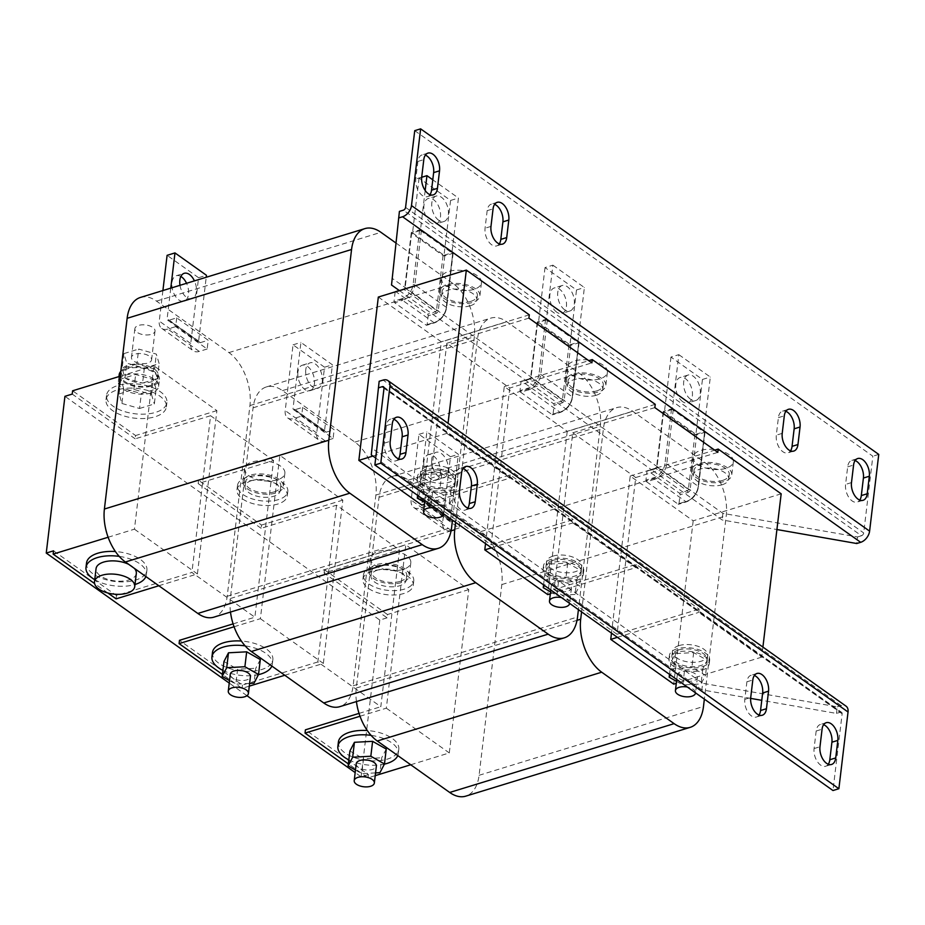 <?xml version="1.0" encoding="UTF-8"?>
<svg xmlns="http://www.w3.org/2000/svg" width="925" height="925" viewBox="0 0 925 925"><rect width="100%" height="100%" fill="white"/><g stroke="black" fill="none" stroke-linecap="round" stroke-linejoin="round"><path stroke-width="0.69" stroke-dasharray="4.62 3.47" d="M467.772 508.056A12.673 7.388 -107 0 1 465.159 510.08A12.673 7.388 -107 0 1 460.13 508.923A12.673 7.388 -107 0 1 453.574 492.366L455.655 474.826A12.673 7.388 -107 0 1 459.817 468.304A12.673 7.388 -107 0 1 463.113 468.512M828.28 764.258A12.673 7.388 -107 0 1 825.667 766.27A12.673 7.388 -107 0 1 820.637 765.114A12.673 7.388 -107 0 1 814.081 748.556L816.174 731.028A12.673 7.388 -107 0 1 820.325 724.506A12.673 7.388 -107 0 1 823.62 724.703M759.009 715.025A12.673 7.388 -107 0 1 756.396 717.048A12.673 7.388 -107 0 1 751.378 715.892A12.673 7.388 -107 0 1 744.81 699.335L746.903 681.794A12.673 7.388 -107 0 1 751.054 675.273A12.673 7.388 -107 0 1 754.349 675.481M398.502 458.835A12.673 7.388 -107 0 1 395.888 460.847A12.673 7.388 -107 0 1 390.87 459.702A12.673 7.388 -107 0 1 384.303 443.144L386.396 425.604A12.673 7.388 -107 0 1 390.547 419.083A12.673 7.388 -107 0 1 393.842 419.291M682.719 401.693A13.308 7.758 -107 0 1 675.817 388.292A13.308 7.758 -107 0 1 680.187 377.469A13.308 7.758 -107 0 1 685.46 378.672A13.308 7.758 -107 0 1 692.362 392.084A13.308 7.758 -107 0 1 687.992 402.907A13.308 7.758 -107 0 1 682.719 401.693M690.593 399.276A13.308 7.758 -107 0 1 683.691 385.875A13.308 7.758 -107 0 1 688.061 375.053A13.308 7.758 -107 0 1 693.334 376.267A13.308 7.758 -107 0 1 700.237 389.668A13.308 7.758 -107 0 1 695.866 400.49A13.308 7.758 -107 0 1 690.593 399.276M431.721 459.158A13.308 7.758 73 0 0 435.085 472.721A13.308 7.758 73 0 0 443.896 477.751A13.308 7.758 73 0 0 448.255 470.906A13.308 7.758 73 0 0 444.902 457.332A13.308 7.758 73 0 0 436.091 452.313A13.308 7.758 73 0 0 431.721 459.158M423.847 461.575A13.308 7.758 73 0 0 427.211 475.138A13.308 7.758 73 0 0 436.022 480.167A13.308 7.758 73 0 0 440.381 473.311A13.308 7.758 73 0 0 437.028 459.748A13.308 7.758 73 0 0 428.217 454.718A13.308 7.758 73 0 0 423.847 461.575M430.83 222.694A13.308 7.758 -107 0 1 423.939 209.293A13.308 7.758 -107 0 1 428.31 198.47A13.308 7.758 -107 0 1 433.582 199.673A13.308 7.758 -107 0 1 440.473 213.085A13.308 7.758 -107 0 1 436.103 223.908A13.308 7.758 -107 0 1 430.83 222.694M438.704 220.277A13.308 7.758 -107 0 1 431.813 206.876A13.308 7.758 -107 0 1 436.184 196.054A13.308 7.758 -107 0 1 441.456 197.268A13.308 7.758 -107 0 1 448.347 210.669A13.308 7.758 -107 0 1 443.977 221.491A13.308 7.758 -107 0 1 438.704 220.277M179.993 285.305A13.308 7.758 73 0 0 192.007 298.752A13.308 7.758 73 0 0 196.377 291.907A13.308 7.758 73 0 0 194.423 280.888M180.861 276.459A13.308 7.758 73 0 0 176.328 275.719A13.308 7.758 73 0 0 171.969 282.564A13.308 7.758 73 0 0 175.322 296.139A13.308 7.758 73 0 0 184.133 301.168A13.308 7.758 73 0 0 188.503 294.312A13.308 7.758 73 0 0 186.549 283.304M556.769 312.199A13.308 7.758 -107 0 1 549.878 298.787A13.308 7.758 -107 0 1 554.248 287.964A13.308 7.758 -107 0 1 559.521 289.178A13.308 7.758 -107 0 1 566.424 302.591A13.308 7.758 -107 0 1 562.042 313.402A13.308 7.758 -107 0 1 556.769 312.199M564.655 309.783A13.308 7.758 -107 0 1 557.752 296.37A13.308 7.758 -107 0 1 562.123 285.548A13.308 7.758 -107 0 1 567.395 286.762A13.308 7.758 -107 0 1 574.298 300.174A13.308 7.758 -107 0 1 569.916 310.997A13.308 7.758 -107 0 1 564.655 309.783M305.782 369.653A13.308 7.758 73 0 0 309.147 383.228A13.308 7.758 73 0 0 317.946 388.246A13.308 7.758 73 0 0 322.316 381.401A13.308 7.758 73 0 0 318.952 367.838A13.308 7.758 73 0 0 310.153 362.808A13.308 7.758 73 0 0 305.782 369.653M297.908 372.07A13.308 7.758 73 0 0 301.272 385.632A13.308 7.758 73 0 0 310.072 390.662A13.308 7.758 73 0 0 314.442 383.817A13.308 7.758 73 0 0 311.078 370.243A13.308 7.758 73 0 0 302.278 365.225A13.308 7.758 73 0 0 297.908 372.07M151.203 358.091A10.14 4.972 6.8 0 1 151.584 359.802A10.14 4.972 6.8 0 1 142.647 363.675A10.14 4.972 6.8 0 1 131.836 359.12A10.14 4.972 6.8 0 1 131.454 357.408A10.14 4.972 6.8 0 1 140.403 353.535A10.14 4.972 6.8 0 1 151.203 358.091M154.637 329.369A10.14 4.972 6.8 0 1 155.007 331.092A10.14 4.972 6.8 0 1 146.069 334.966A10.14 4.972 6.8 0 1 135.258 330.398A10.14 4.972 6.8 0 1 134.877 328.687A10.14 4.972 6.8 0 1 143.826 324.814A10.14 4.972 6.8 0 1 154.637 329.369M127.673 368.74A18.754 9.204 -173.2 0 0 120.701 374.798A18.754 9.204 -173.2 0 0 130.76 384.465A18.754 9.204 -173.2 0 0 150.972 385.297A18.754 9.204 -173.2 0 0 157.944 379.238A18.754 9.204 -173.2 0 0 147.896 369.572A18.754 9.204 -173.2 0 0 127.673 368.74M144.369 368.138L142.589 383.054L157.366 378.522L154.602 369.26A18.754 9.204 6.8 0 1 158.36 375.735A18.754 9.204 6.8 0 1 157.285 378.244A18.754 9.204 6.8 0 1 156.938 378.649A18.754 9.204 6.8 0 1 151.399 381.794A18.754 9.204 6.8 0 1 143.017 382.915A18.754 9.204 6.8 0 1 142.08 382.904A18.754 9.204 6.8 0 1 125.476 378.186A18.754 9.204 6.8 0 1 124.887 377.77A18.754 9.204 6.8 0 1 121.129 371.295A18.754 9.204 6.8 0 1 122.204 368.786A18.754 9.204 6.8 0 1 122.551 368.381A18.754 9.204 6.8 0 1 128.089 365.236A18.754 9.204 6.8 0 1 136.472 364.103A18.754 9.204 6.8 0 1 137.409 364.115A18.754 9.204 6.8 0 1 154.012 368.844L136.9 363.976L138.681 349.072L156.302 354.078L159.146 363.618L144.369 368.138L126.748 363.132L123.904 353.604L138.681 349.072M697.45 464.234A20.269 9.955 -173.2 0 0 719.315 469.495A20.269 9.955 -173.2 0 0 733.328 461.806A20.269 9.955 -173.2 0 0 728.946 454.58A20.269 9.955 -173.2 0 0 707.082 449.319A20.269 9.955 -173.2 0 0 693.068 457.008A20.269 9.955 -173.2 0 0 697.45 464.234M695.878 477.392A20.269 9.955 -173.2 0 0 717.742 482.653A20.269 9.955 -173.2 0 0 731.756 474.964A20.269 9.955 -173.2 0 0 727.374 467.738A20.269 9.955 -173.2 0 0 705.509 462.477A20.269 9.955 -173.2 0 0 691.495 470.166A20.269 9.955 -173.2 0 0 695.878 477.392M722.124 484.781A17.737 8.707 6.8 0 1 703 483.995A17.737 8.707 6.8 0 1 693.496 474.849A17.737 8.707 6.8 0 1 700.086 469.114A17.737 8.707 6.8 0 1 719.211 469.9A17.737 8.707 6.8 0 1 728.715 479.046A17.737 8.707 6.8 0 1 722.124 484.781M722.645 480.399A17.737 8.707 6.8 0 1 703.52 479.613A17.737 8.707 6.8 0 1 694.016 470.467A17.737 8.707 6.8 0 1 700.607 464.732A17.737 8.707 6.8 0 1 719.731 465.518A17.737 8.707 6.8 0 1 729.247 474.664A17.737 8.707 6.8 0 1 722.645 480.399M470.247 305.782A17.737 8.707 6.8 0 1 451.111 304.996A17.737 8.707 6.8 0 1 441.607 295.85A17.737 8.707 6.8 0 1 448.197 290.115A17.737 8.707 6.8 0 1 467.333 290.901A17.737 8.707 6.8 0 1 476.837 300.047A17.737 8.707 6.8 0 1 470.247 305.782M470.767 301.388A17.737 8.707 6.8 0 1 451.643 300.602A17.737 8.707 6.8 0 1 442.127 291.456A17.737 8.707 6.8 0 1 448.729 285.733A17.737 8.707 6.8 0 1 467.853 286.519A17.737 8.707 6.8 0 1 477.358 295.665A17.737 8.707 6.8 0 1 470.767 301.388M445.561 285.235A20.269 9.955 -173.2 0 0 467.426 290.496A20.269 9.955 -173.2 0 0 481.439 282.807A20.269 9.955 -173.2 0 0 477.057 275.581A20.269 9.955 -173.2 0 0 455.204 270.32A20.269 9.955 -173.2 0 0 441.179 278.009A20.269 9.955 -173.2 0 0 445.561 285.235M444 298.393A20.269 9.955 -173.2 0 0 465.865 303.643A20.269 9.955 -173.2 0 0 479.878 295.965A20.269 9.955 -173.2 0 0 475.496 288.739A20.269 9.955 -173.2 0 0 453.632 283.478A20.269 9.955 -173.2 0 0 439.618 291.167A20.269 9.955 -173.2 0 0 444 298.393M596.186 395.276A17.737 8.707 6.8 0 1 577.061 394.489A17.737 8.707 6.8 0 1 567.545 385.343A17.737 8.707 6.8 0 1 574.148 379.62A17.737 8.707 6.8 0 1 593.272 380.406A17.737 8.707 6.8 0 1 602.776 389.552A17.737 8.707 6.8 0 1 596.186 395.276M596.706 390.893A17.737 8.707 6.8 0 1 577.582 390.107A17.737 8.707 6.8 0 1 568.077 380.961A17.737 8.707 6.8 0 1 574.668 375.226A17.737 8.707 6.8 0 1 593.792 376.012A17.737 8.707 6.8 0 1 603.297 385.158A17.737 8.707 6.8 0 1 596.706 390.893M571.511 374.741A20.269 9.955 -173.2 0 0 593.364 379.99A20.269 9.955 -173.2 0 0 607.39 372.312A20.269 9.955 -173.2 0 0 603.007 365.074A20.269 9.955 -173.2 0 0 581.143 359.825A20.269 9.955 -173.2 0 0 567.129 367.502A20.269 9.955 -173.2 0 0 571.511 374.741M569.939 387.887A20.269 9.955 -173.2 0 0 591.803 393.148A20.269 9.955 -173.2 0 0 605.817 385.459A20.269 9.955 -173.2 0 0 601.435 378.233A20.269 9.955 -173.2 0 0 579.57 372.972A20.269 9.955 -173.2 0 0 565.557 380.661A20.269 9.955 -173.2 0 0 569.939 387.887M136.322 573.431A20.269 9.955 6.8 0 1 118.435 581.178A20.269 9.955 6.8 0 1 96.824 572.066A20.269 9.955 6.8 0 1 96.061 568.632M230.29 674.244A10.14 4.972 -173.2 0 0 232.476 677.852A10.14 4.972 -173.2 0 0 243.414 680.488A10.14 4.972 -173.2 0 0 250.421 676.638M356.229 763.738A10.14 4.972 -173.2 0 0 358.426 767.357A10.14 4.972 -173.2 0 0 369.353 769.982A10.14 4.972 -173.2 0 0 376.359 766.143M377.573 570.112A17.737 8.707 -173.2 0 0 370.983 575.847A17.737 8.707 -173.2 0 0 380.487 584.993A17.737 8.707 -173.2 0 0 399.612 585.779A17.737 8.707 -173.2 0 0 406.214 580.044A17.737 8.707 -173.2 0 0 396.698 570.898A17.737 8.707 -173.2 0 0 377.573 570.112M400.143 581.386A17.737 8.707 6.8 0 1 381.007 580.599A17.737 8.707 6.8 0 1 371.503 571.453A17.737 8.707 6.8 0 1 378.094 565.73A17.737 8.707 6.8 0 1 397.23 566.516A17.737 8.707 6.8 0 1 406.734 575.662A17.737 8.707 6.8 0 1 400.143 581.386M411.209 589.375A25.345 12.441 6.8 0 1 382.245 593.966A25.345 12.441 6.8 0 1 362.912 579.327A25.345 12.441 6.8 0 1 364.936 575.281A25.345 12.441 6.8 0 1 393.9 570.679A25.345 12.441 6.8 0 1 413.232 585.328A25.345 12.441 6.8 0 1 411.209 589.375M411.729 584.993A25.345 12.441 6.8 0 1 382.777 589.583A25.345 12.441 6.8 0 1 363.433 574.945A25.345 12.441 6.8 0 1 365.456 570.898A25.345 12.441 6.8 0 1 394.42 566.297A25.345 12.441 6.8 0 1 413.752 580.946A25.345 12.441 6.8 0 1 411.729 584.993M338.4 742.047A30.409 14.927 -173.2 0 0 354.703 757.725A30.409 14.927 -173.2 0 0 387.494 759.078A30.409 14.927 -173.2 0 0 398.791 749.25A30.409 14.927 -173.2 0 0 367.306 730.542M348.841 759.888A30.409 14.927 -173.2 0 0 384.384 764.143M86.522 563.048A30.409 14.927 -173.2 0 0 102.814 578.726A30.409 14.927 -173.2 0 0 135.605 580.079A30.409 14.927 -173.2 0 0 146.913 570.251A30.409 14.927 -173.2 0 0 115.417 551.543M94.743 579.686A30.409 14.927 -173.2 0 0 135.004 584.484M151.087 392.986A20.269 9.955 6.8 0 1 129.222 392.084A20.269 9.955 6.8 0 1 118.354 381.632A20.269 9.955 6.8 0 1 125.892 375.087A20.269 9.955 6.8 0 1 147.757 375.989A20.269 9.955 6.8 0 1 158.614 386.442A20.269 9.955 6.8 0 1 151.087 392.986M120.817 371.387A20.269 9.955 6.8 0 1 126.737 368.069A20.269 9.955 6.8 0 1 148.59 368.971A20.269 9.955 6.8 0 1 159.458 379.423A20.269 9.955 6.8 0 1 151.92 385.968A20.269 9.955 6.8 0 1 130.067 385.078A20.269 9.955 6.8 0 1 119.198 374.625M127.789 388.153A30.409 14.927 6.8 0 1 166.384 406.931A30.409 14.927 6.8 0 1 144.589 418.505A30.409 14.927 6.8 0 1 105.993 399.727A30.409 14.927 6.8 0 1 127.789 388.153M128.309 383.771A30.409 14.927 6.8 0 1 166.905 402.548A30.409 14.927 6.8 0 1 145.109 414.123A30.409 14.927 6.8 0 1 106.514 395.345A30.409 14.927 6.8 0 1 128.309 383.771M212.461 652.553A30.409 14.927 -173.2 0 0 228.764 668.232A30.409 14.927 -173.2 0 0 261.544 669.573A30.409 14.927 -173.2 0 0 272.852 659.745A30.409 14.927 -173.2 0 0 241.356 641.037M222.902 670.382A30.409 14.927 -173.2 0 0 258.445 674.649M251.635 480.607A17.737 8.707 -173.2 0 0 245.044 486.342A17.737 8.707 -173.2 0 0 254.548 495.488A17.737 8.707 -173.2 0 0 273.673 496.274A17.737 8.707 -173.2 0 0 280.263 490.539A17.737 8.707 -173.2 0 0 270.759 481.393A17.737 8.707 -173.2 0 0 251.635 480.607M274.193 491.892A17.737 8.707 6.8 0 1 255.069 491.106A17.737 8.707 6.8 0 1 245.564 481.96A17.737 8.707 6.8 0 1 252.155 476.225A17.737 8.707 6.8 0 1 271.279 477.011A17.737 8.707 6.8 0 1 280.795 486.157A17.737 8.707 6.8 0 1 274.193 491.892M285.27 499.87A25.345 12.441 6.8 0 1 256.306 504.472A25.345 12.441 6.8 0 1 236.962 489.822A25.345 12.441 6.8 0 1 238.997 485.775A25.345 12.441 6.8 0 1 267.949 481.185A25.345 12.441 6.8 0 1 287.293 495.823A25.345 12.441 6.8 0 1 285.27 499.87M285.79 495.488A25.345 12.441 6.8 0 1 256.826 500.09A25.345 12.441 6.8 0 1 237.494 485.44A25.345 12.441 6.8 0 1 239.517 481.393A25.345 12.441 6.8 0 1 268.481 476.803A25.345 12.441 6.8 0 1 287.814 491.441A25.345 12.441 6.8 0 1 285.79 495.488M374.937 565.233A20.269 9.955 -173.2 0 0 396.802 570.494A20.269 9.955 -173.2 0 0 410.816 562.805A20.269 9.955 -173.2 0 0 406.433 555.578A20.269 9.955 -173.2 0 0 384.569 550.317A20.269 9.955 -173.2 0 0 370.555 558.006A20.269 9.955 -173.2 0 0 374.937 565.233M373.365 578.391A20.269 9.955 -173.2 0 0 395.229 583.64A20.269 9.955 -173.2 0 0 409.243 575.963A20.269 9.955 -173.2 0 0 404.861 568.725A20.269 9.955 -173.2 0 0 383.008 563.475A20.269 9.955 -173.2 0 0 368.983 571.153A20.269 9.955 -173.2 0 0 373.365 578.391M248.998 475.739A20.269 9.955 -173.2 0 0 270.863 480.988A20.269 9.955 -173.2 0 0 284.877 473.311A20.269 9.955 -173.2 0 0 280.495 466.073A20.269 9.955 -173.2 0 0 258.63 460.823A20.269 9.955 -173.2 0 0 244.616 468.501A20.269 9.955 -173.2 0 0 248.998 475.739M247.426 488.886A20.269 9.955 -173.2 0 0 269.291 494.147A20.269 9.955 -173.2 0 0 283.304 486.458A20.269 9.955 -173.2 0 0 278.922 479.231A20.269 9.955 -173.2 0 0 257.058 473.97A20.269 9.955 -173.2 0 0 243.044 481.659A20.269 9.955 -173.2 0 0 247.426 488.886M679.47 678.638A10.14 4.972 -173.2 0 0 690.397 681.263A10.14 4.972 -173.2 0 0 697.404 677.424A10.14 4.972 -173.2 0 0 695.218 673.805A10.14 4.972 -173.2 0 0 684.292 671.18A10.14 4.972 -173.2 0 0 677.273 675.019A10.14 4.972 -173.2 0 0 679.47 678.638M697.404 677.424L695.565 692.883A10.14 4.972 -173.2 0 0 693.357 689.368A10.14 4.972 -173.2 0 0 687.344 687.032M676.95 648.853A20.269 9.955 -173.2 0 0 669.411 655.409A20.269 9.955 -173.2 0 0 680.28 665.861A20.269 9.955 -173.2 0 0 702.133 666.752A20.269 9.955 -173.2 0 0 709.672 660.207A20.269 9.955 -173.2 0 0 698.803 649.755A20.269 9.955 -173.2 0 0 676.95 648.853M676.522 652.368A20.269 9.955 -173.2 0 0 668.995 658.912A20.269 9.955 -173.2 0 0 679.852 669.365A20.269 9.955 -173.2 0 0 701.717 670.267A20.269 9.955 -173.2 0 0 709.255 663.711A20.269 9.955 -173.2 0 0 698.387 653.258A20.269 9.955 -173.2 0 0 676.522 652.368M679.043 645.592A17.737 8.707 -173.2 0 0 672.452 651.316A17.737 8.707 -173.2 0 0 681.956 660.462A17.737 8.707 -173.2 0 0 701.081 661.248A17.737 8.707 -173.2 0 0 707.671 655.524A17.737 8.707 -173.2 0 0 698.167 646.378A17.737 8.707 -173.2 0 0 679.043 645.592M678.522 649.974A17.737 8.707 -173.2 0 0 671.92 655.709A17.737 8.707 -173.2 0 0 681.436 664.855A17.737 8.707 -173.2 0 0 700.56 665.642A17.737 8.707 -173.2 0 0 707.151 659.907A17.737 8.707 -173.2 0 0 697.647 650.761A17.737 8.707 -173.2 0 0 678.522 649.974M427.581 499.639A10.14 4.972 -173.2 0 0 438.519 502.263A10.14 4.972 -173.2 0 0 445.526 498.425A10.14 4.972 -173.2 0 0 443.329 494.806A10.14 4.972 -173.2 0 0 432.403 492.181A10.14 4.972 -173.2 0 0 425.396 496.02A10.14 4.972 -173.2 0 0 427.581 499.639M443.676 513.872A10.14 4.972 -173.2 0 0 441.479 510.369A10.14 4.972 -173.2 0 0 435.467 508.033M425.061 469.854A20.269 9.955 -173.2 0 0 417.522 476.41A20.269 9.955 -173.2 0 0 428.391 486.862A20.269 9.955 -173.2 0 0 450.255 487.752A20.269 9.955 -173.2 0 0 457.783 481.208A20.269 9.955 -173.2 0 0 446.925 470.756A20.269 9.955 -173.2 0 0 425.061 469.854M424.644 473.369A20.269 9.955 -173.2 0 0 417.106 479.913A20.269 9.955 -173.2 0 0 427.974 490.366A20.269 9.955 -173.2 0 0 449.828 491.267A20.269 9.955 -173.2 0 0 457.366 484.712A20.269 9.955 -173.2 0 0 446.498 474.259A20.269 9.955 -173.2 0 0 424.644 473.369M427.153 466.593A17.737 8.707 -173.2 0 0 420.563 472.317A17.737 8.707 -173.2 0 0 430.067 481.462A17.737 8.707 -173.2 0 0 449.203 482.249A17.737 8.707 -173.2 0 0 455.794 476.525A17.737 8.707 -173.2 0 0 446.289 467.379A17.737 8.707 -173.2 0 0 427.153 466.593M426.633 470.975A17.737 8.707 -173.2 0 0 420.042 476.71A17.737 8.707 -173.2 0 0 429.547 485.856A17.737 8.707 -173.2 0 0 448.671 486.642A17.737 8.707 -173.2 0 0 455.273 480.908A17.737 8.707 -173.2 0 0 445.757 471.762A17.737 8.707 -173.2 0 0 426.633 470.975M553.104 556.087A17.737 8.707 -173.2 0 0 546.502 561.822A17.737 8.707 -173.2 0 0 556.018 570.968A17.737 8.707 -173.2 0 0 575.142 571.754A17.737 8.707 -173.2 0 0 581.732 566.019A17.737 8.707 -173.2 0 0 572.228 556.873A17.737 8.707 -173.2 0 0 553.104 556.087M552.583 560.469A17.737 8.707 -173.2 0 0 545.981 566.204A17.737 8.707 -173.2 0 0 555.497 575.35A17.737 8.707 -173.2 0 0 574.622 576.136A17.737 8.707 -173.2 0 0 581.212 570.401A17.737 8.707 -173.2 0 0 571.708 561.255A17.737 8.707 -173.2 0 0 552.583 560.469M550.999 559.359A20.269 9.955 -173.2 0 0 543.472 565.903A20.269 9.955 -173.2 0 0 554.329 576.356A20.269 9.955 -173.2 0 0 576.194 577.258A20.269 9.955 -173.2 0 0 583.733 570.702A20.269 9.955 -173.2 0 0 572.864 560.249A20.269 9.955 -173.2 0 0 550.999 559.359M550.583 562.863A20.269 9.955 -173.2 0 0 543.044 569.418A20.269 9.955 -173.2 0 0 553.913 579.859A20.269 9.955 -173.2 0 0 575.778 580.761A20.269 9.955 -173.2 0 0 583.305 574.217A20.269 9.955 -173.2 0 0 572.448 563.764A20.269 9.955 -173.2 0 0 550.583 562.863M553.532 589.132A10.14 4.972 -173.2 0 0 564.458 591.769A10.14 4.972 -173.2 0 0 571.465 587.918A10.14 4.972 -173.2 0 0 569.28 584.311A10.14 4.972 -173.2 0 0 558.342 581.675A10.14 4.972 -173.2 0 0 551.335 585.525A10.14 4.972 -173.2 0 0 553.532 589.132M571.465 587.918L569.627 603.378A10.14 4.972 -173.2 0 0 567.418 599.874A10.14 4.972 -173.2 0 0 561.406 597.538M230.487 612.061A40.55 23.634 -107 0 1 230.337 598.521L253.08 407.798A40.55 23.634 -107 0 1 266.388 386.939A40.55 23.634 -107 0 1 282.46 390.627L354.876 442.092A40.55 23.634 -107 0 1 375.874 495.06L353.13 685.783A40.55 23.634 -107 0 1 339.833 706.654M234.071 626.757L260.387 618.686L279.859 455.366L342.828 500.113L323.357 663.433L284.784 675.262M260.387 618.686L323.357 663.433M302.66 407.358L301.619 416.134L333.104 438.508L334.145 429.732L302.66 407.358L294.786 409.775L326.271 432.148A2.532 1.642 125.4 0 1 325.068 432.021A2.532 1.642 125.4 0 1 324.559 430.564L332.41 364.797L300.926 342.423L293.075 408.191A2.532 1.642 -54.6 0 0 293.583 409.648A2.532 1.642 -54.6 0 0 294.786 409.775M520.671 392.258L552.156 414.643A1.272 0.74 73 0 0 553.069 414.099L554.121 405.335A1.272 0.74 73 0 0 553.462 403.682L521.977 381.297A1.272 0.74 73 0 0 521.053 381.84L520.012 390.604A1.272 0.74 73 0 0 520.671 392.258L528.545 389.853L560.03 412.226L552.156 414.643M455.632 522.371L477.497 338.989A40.55 23.634 -107 0 1 490.805 318.131A40.55 23.634 -107 0 1 506.865 321.819L579.281 373.284A40.55 23.634 -107 0 1 600.29 426.252L578.426 609.633M655.235 404.329L567.245 431.304L504.275 386.558L485.544 543.623M567.245 431.304L547.762 594.625M491.464 547.831L572.795 522.903L573.188 519.607L491.094 544.779L428.125 500.032L510.207 474.86L573.188 519.607M572.795 522.903L635.764 567.649L550.34 593.838M617.403 637.337L631.798 632.92L442.89 498.667L424.402 504.333M654.842 407.613L572.76 432.784L554.063 589.526L636.157 564.366L699.127 609.112L698.733 612.396L761.703 657.143L762.905 647.072M528.903 318.119L446.81 343.279L509.791 388.038L591.873 362.866M504.275 386.558L588.762 360.658M635.764 567.649L636.157 564.366M509.791 388.038L491.094 544.779M529.297 314.824L462.361 335.347L651.281 469.599L714.701 450.151M140.45 297.434A40.55 23.634 -107 0 1 156.51 301.122L228.926 352.587A40.55 23.634 -107 0 1 249.935 405.566L227.192 596.29A40.55 23.634 -107 0 1 213.895 617.148M108.132 537.252L134.437 529.181L153.92 365.861L216.889 410.619L197.418 573.939L158.846 585.756M134.437 529.181L197.418 573.939M176.721 317.865L175.669 326.629L207.154 349.002L208.206 340.238L176.721 317.865L168.847 320.27L200.332 342.655A2.532 1.642 125.4 0 1 199.118 342.528A2.532 1.642 125.4 0 1 198.621 341.059L206.229 277.269M395.299 291.849A1.272 0.74 73 0 0 395.114 292.335L394.073 301.111A1.272 0.74 73 0 0 394.721 302.764L426.217 325.137A1.272 0.74 73 0 0 427.13 324.606L428.171 315.83A1.272 0.74 73 0 0 427.523 314.176L396.039 291.803A1.272 0.74 73 0 0 395.819 291.699M395.969 243.009L453.342 283.778A40.55 23.634 -107 0 1 474.352 336.758L452.487 520.127M378.325 297.052L441.306 341.811L421.823 505.131M372.902 456.071L446.844 433.397L448.047 423.315M446.844 433.397L509.814 478.144L442.89 498.667L372.047 448.324L379.158 381.285M399.392 290.6L462.361 335.347L441.306 341.811M509.814 478.144L510.207 474.86M446.81 343.279L428.125 500.032M356.426 701.566A40.55 23.634 -107 0 1 356.287 688.027L379.03 497.303A40.55 23.634 -107 0 1 392.327 476.433A40.55 23.634 -107 0 1 408.399 480.121L480.815 531.586A40.55 23.634 -107 0 1 501.824 584.565L479.081 775.289A40.55 23.634 -107 0 1 465.772 796.147M360.01 716.251L386.326 708.18L405.797 544.86L468.767 589.618L449.296 752.938L410.723 764.767M386.326 708.18L449.296 752.938M428.599 496.864L427.558 505.628L459.043 528.002L460.083 519.237L428.599 496.864L420.725 499.28L452.209 521.654A2.532 1.642 125.4 0 1 451.007 521.527A2.532 1.642 125.4 0 1 450.51 520.058L458.349 454.291L426.864 431.917L419.025 497.685A2.532 1.642 -54.6 0 0 419.522 499.153A2.532 1.642 -54.6 0 0 420.725 499.28M646.61 481.763L678.094 504.137A1.272 0.74 73 0 0 679.008 503.605L680.06 494.829A1.272 0.74 73 0 0 679.401 493.175L647.916 470.802A1.272 0.74 73 0 0 647.003 471.334L645.951 480.11A1.272 0.74 73 0 0 646.61 481.763L654.484 479.347L685.968 501.72L678.094 504.137M581.571 611.864L603.435 428.495A40.55 23.634 -107 0 1 616.744 407.624A40.55 23.634 -107 0 1 632.804 411.313L705.232 462.778A40.55 23.634 -107 0 1 726.229 515.757L704.364 699.127M781.174 493.823L693.183 520.81L630.214 476.051L611.483 633.128M693.183 520.81L673.712 684.13M761.703 657.143L676.291 683.332M750.638 698.387L701.855 689.842L702.642 683.263L631.798 632.92L698.733 612.396M572.76 432.784L635.729 477.531L617.033 634.284L699.127 609.112M635.729 477.531L717.812 452.36M630.214 476.051L651.281 469.599L722.124 519.942L776.919 529.539M399.415 211.386L392.304 278.425L722.899 513.363L857.533 536.951L856.747 543.518M857.533 536.951L861.464 535.737L403.358 210.183M722.899 513.363L722.124 519.942M392.304 278.425L391.518 285.004M857.729 458.534L851.821 460.338A12.673 7.388 -107 0 0 847.67 466.859L845.577 484.399A12.673 7.388 -107 0 0 848.78 497.315A12.673 7.388 -107 0 0 857.163 502.102A12.673 7.388 -107 0 0 859.776 500.09M851.821 460.338A12.673 7.388 -107 0 1 855.116 460.546M499.269 243.899A12.673 7.388 -107 0 1 496.656 245.911A12.673 7.388 -107 0 1 488.273 241.124A12.673 7.388 -107 0 1 485.07 228.209L487.163 210.669A12.673 7.388 -107 0 1 491.314 204.148A12.673 7.388 -107 0 1 494.609 204.344M429.998 194.666A12.673 7.388 -107 0 1 427.385 196.69A12.673 7.388 -107 0 1 419.002 191.903A12.673 7.388 -107 0 1 415.799 178.976L417.892 161.436A12.673 7.388 -107 0 1 422.054 154.926A12.673 7.388 -107 0 1 425.338 155.123M788.458 409.301L782.562 411.116A12.673 7.388 -107 0 0 778.399 417.637L776.306 435.178A12.673 7.388 -107 0 0 779.509 448.093A12.673 7.388 -107 0 0 787.892 452.88A12.673 7.388 -107 0 0 790.505 450.868M782.562 411.116A12.673 7.388 -107 0 1 785.845 411.313M414.735 130.656L872.842 456.21L863.696 532.939A2.532 1.642 125.4 0 1 861.464 535.737M878.75 454.406L872.842 456.21M558.642 580.518L576.818 579.547L581.351 570.841L567.719 563.105L549.543 564.077L545.01 572.783L558.642 580.518L556.862 595.423L550.583 591.861M576.818 579.547L575.038 594.451L579.57 585.756L565.938 578.021L547.762 578.981L544.397 585.444M575.038 594.451L556.862 595.423M567.719 563.105L565.938 578.021M549.543 564.077L547.762 578.981M545.01 572.783L543.565 584.854M581.351 570.841L579.57 585.756M432.703 491.013L450.88 490.053L455.412 481.347L441.768 473.612L423.604 474.583L419.06 483.278L432.703 491.013L430.923 505.929L449.099 504.958L453.632 496.251L439.999 488.516L421.823 489.487L418.458 495.95M455.412 481.347L453.632 496.251M441.768 473.612L439.999 488.516M450.88 490.053L449.099 504.958M424.644 502.356L430.923 505.929M419.06 483.278L417.626 495.361M423.604 474.583L421.823 489.487M684.581 670.012L702.757 669.053L707.29 660.346L693.657 652.611L675.481 653.582L670.949 662.277L684.581 670.012L682.812 684.928L700.977 683.957L705.521 675.25L691.877 667.515L673.701 668.486L670.336 674.949M707.29 660.346L705.521 675.25M693.657 652.611L691.877 667.515M702.757 669.053L700.977 683.957M676.522 681.355L682.812 684.928M670.949 662.277L669.503 674.36M675.481 653.582L673.701 668.486M249.287 686.142L242.049 688.362L222.416 674.406M107.867 593.006L94.604 583.571M375.226 775.647L368 777.867L348.367 763.911M336.527 505.212L317.842 661.953L380.811 706.712L399.507 549.959L336.527 505.212L261.139 528.325L261.532 525.042L198.563 480.295L279.859 455.366M261.139 528.325L198.17 483.578L273.557 460.465L254.872 617.206L191.903 572.459L116.504 595.573L53.534 550.826M273.557 460.465L210.588 415.718L191.903 572.459M617.033 634.284L554.063 589.526M317.842 661.953L242.442 685.078L179.473 640.32M359.039 713.383L380.811 706.712M468.767 589.618L387.471 614.535L387.078 617.831L324.108 573.084L399.507 549.959M233.1 623.878L254.872 617.206M210.588 415.718L135.2 438.832L135.582 435.536L72.612 390.789M342.828 500.113L261.532 525.042M198.17 483.578L198.563 480.295M242.049 688.362L242.442 685.078M260.307 659.56L255.774 668.266L253.993 683.182M249.611 683.413L235.817 684.142L237.598 669.237L255.774 668.266M229.539 680.58L235.817 684.142M223.954 661.502L237.598 669.237M271.834 666.058A30.409 14.927 -173.2 0 0 272.332 664.138A30.409 14.927 -173.2 0 0 245.148 645.87M216.889 410.619L135.582 435.536M120.238 376.186L153.92 365.861M135.2 438.832L72.219 394.085M123.719 388.569L120.874 379.03L135.64 374.498L153.261 379.504L156.105 389.043L141.34 393.576L123.719 388.569L121.938 403.473L119.094 393.934L120.874 379.03M121.938 403.473L139.559 408.48L141.34 393.576M139.559 408.48L154.336 403.947L156.105 389.043M119.094 393.934L133.871 389.402L151.492 394.408L153.261 379.504M151.492 394.408L154.336 403.947M133.871 389.402L135.64 374.498M116.111 598.857L116.504 595.573M145.896 576.553A30.409 14.927 -173.2 0 0 146.381 574.633A30.409 14.927 -173.2 0 0 119.209 556.376M128.587 564.262A20.269 9.955 6.8 0 1 134.437 568.413M368 777.867L368.393 774.572L305.412 729.825M386.245 749.065L381.713 757.772L379.932 772.676M375.55 772.907L361.756 773.647L363.537 758.743L381.713 757.772M355.478 770.074L361.756 773.647M349.904 751.007L363.537 758.743M397.773 755.563A30.409 14.927 -173.2 0 0 398.27 753.632A30.409 14.927 -173.2 0 0 371.087 735.375M324.108 573.084L324.502 569.788L405.797 544.86M387.471 614.535L324.502 569.788M371.26 454.903L372.047 448.324M384.037 387.887L840.42 712.215L836.489 713.418L761.772 700.329M836.489 713.418L837.264 706.839L702.642 683.263M840.42 712.215A2.532 1.642 125.4 0 1 841.623 712.343A2.532 1.642 125.4 0 1 842.132 713.799L832.974 790.528M837.264 706.839L841.207 705.636A10.14 6.567 125.4 0 1 846.028 706.145M701.855 689.842L375.689 458.048M387.078 617.831L379.793 620.062L64.935 396.316M368.393 774.572L361.108 776.803L355.177 772.595M379.793 620.062L361.108 776.803M246.963 695.692L229.238 683.089M672.302 409.463L664.428 411.879L695.912 434.253L702.445 379.447L670.96 357.073L678.834 354.657L672.302 409.463L703.786 431.848L710.319 377.042L678.834 354.657M670.96 357.073L664.428 411.879M702.445 379.447L710.319 377.042M695.912 434.253L703.786 431.848M704.769 431.536A1.272 0.624 6.8 0 1 705.047 431.998A1.272 0.624 6.8 0 1 704.572 432.403L696.698 434.819A1.272 0.624 6.8 0 1 694.929 434.553L663.445 412.18A1.272 0.624 6.8 0 1 663.167 411.729A1.272 0.624 6.8 0 1 663.641 411.324L671.515 408.908A1.272 0.624 6.8 0 1 673.284 409.162L704.769 431.536L698.236 486.342A1.272 0.624 6.8 0 1 698.502 486.804A1.272 0.624 6.8 0 1 698.04 487.209A12.673 8.198 125.4 0 1 686.882 501.188L679.008 503.605M459.043 528.002L451.169 530.418A12.673 8.198 125.4 0 1 445.133 529.782A12.673 8.198 125.4 0 1 442.636 522.475L450.475 456.707L458.349 454.291M450.475 456.707L418.99 434.334L411.151 500.101A12.673 8.198 -54.6 0 0 413.648 507.409A12.673 8.198 -54.6 0 0 419.684 508.045L427.558 505.628M418.99 434.334L426.864 431.917M452.209 521.654L460.083 519.237M425.176 190.504L420.413 230.464L412.538 232.88L444.023 255.254L450.567 200.448L419.071 178.074L421.696 177.276M419.071 178.074L412.538 232.88M420.413 230.464L451.897 252.849L458.442 198.042L432.784 179.808M450.567 200.448L458.442 198.042M444.023 255.254L451.897 252.849M452.88 252.537A1.272 0.624 6.8 0 1 453.158 252.988A1.272 0.624 6.8 0 1 452.683 253.404L444.809 255.82A1.272 0.624 6.8 0 1 443.04 255.554L411.556 233.181A1.272 0.624 6.8 0 1 411.278 232.73A1.272 0.624 6.8 0 1 411.752 232.325L419.626 229.909A1.272 0.624 6.8 0 1 421.395 230.163L452.88 252.537L446.347 307.343A1.272 0.624 6.8 0 1 446.625 307.794A1.272 0.624 6.8 0 1 446.151 308.21A12.673 8.198 125.4 0 1 435.004 322.189L427.13 324.606M207.154 349.002L199.28 351.419A12.673 8.198 125.4 0 1 193.256 350.783A12.673 8.198 125.4 0 1 190.747 343.476L198.586 277.708L206.46 275.292M162.904 290.554L159.262 321.102A12.673 8.198 -54.6 0 0 161.759 328.41A12.673 8.198 -54.6 0 0 167.795 329.046L175.669 326.629M198.586 277.708L167.101 255.335M170.778 288.137L167.136 318.686A2.532 1.642 -54.6 0 0 167.633 320.142A2.532 1.642 -54.6 0 0 168.847 320.27M200.332 342.655L208.206 340.238M546.363 319.969L538.489 322.386L569.973 344.759L576.506 289.953L545.022 267.579L552.896 265.163L546.363 319.969L577.847 342.342L584.38 287.536L552.896 265.163M545.022 267.579L538.489 322.386M576.506 289.953L584.38 287.536M569.973 344.759L577.847 342.342M578.83 342.042A1.272 0.624 6.8 0 1 579.096 342.493A1.272 0.624 6.8 0 1 578.634 342.897L570.76 345.314A1.272 0.624 6.8 0 1 568.979 345.06L537.494 322.686A1.272 0.624 6.8 0 1 537.228 322.235A1.272 0.624 6.8 0 1 537.691 321.819L545.565 319.414A1.272 0.624 6.8 0 1 547.346 319.668L578.83 342.042L572.298 396.848A1.272 0.624 6.8 0 1 572.563 397.299A1.272 0.624 6.8 0 1 572.089 397.704A12.673 8.198 125.4 0 1 560.943 411.683L553.069 414.099M333.104 438.508L325.23 440.924A12.673 8.198 125.4 0 1 319.194 440.288A12.673 8.198 125.4 0 1 316.685 432.981L324.536 367.213L332.41 364.797M324.536 367.213L293.052 344.828L285.201 410.596A12.673 8.198 -54.6 0 0 287.71 417.915A12.673 8.198 -54.6 0 0 293.734 418.539L301.619 416.134M293.052 344.828L300.926 342.423M326.271 432.148L334.145 429.732M123.904 353.604L122.123 368.508L124.968 378.047L126.748 363.132M124.968 378.047L142.589 383.054M154.521 368.983L154.012 368.844A18.754 9.204 6.8 0 1 154.602 369.26L156.302 354.078M136.9 363.976L122.123 368.508M157.366 378.522L159.146 363.618M453.574 492.366L459.471 490.562M814.081 748.556L819.978 746.753M744.81 699.335L750.718 697.531M384.303 443.144L390.211 441.329M282.46 390.627L506.865 321.819M253.08 407.798L477.497 338.989M354.876 442.092L579.281 373.284M375.874 495.06L600.29 426.252M353.13 685.783L577.547 616.975M230.337 598.521L451.076 530.846M156.51 301.122L380.927 232.314M228.926 352.587L453.342 283.778M249.935 405.566L474.352 336.758M227.192 596.29L451.608 527.481M408.399 480.121L632.804 411.313M379.03 497.303L603.435 428.495M480.815 531.586L705.232 462.778M501.824 584.565L726.229 515.757M479.081 775.289L703.486 706.48M356.287 688.027L577.015 620.351M405.578 207.385L863.696 532.939M842.132 713.799L384.014 388.246M841.207 705.636L383.089 380.083M671.515 408.908L664.982 463.714A1.272 0.624 6.8 0 1 666.752 463.968L698.236 486.342A13.933 9.019 125.4 0 1 685.968 501.72A1.272 0.74 73 0 0 686.882 501.188M696.698 434.819L690.166 489.626A2.532 1.642 125.4 0 1 687.934 492.424L680.06 494.829M687.934 492.424A1.272 0.74 73 0 0 687.275 490.759L679.401 493.175M690.166 489.626A1.272 0.624 6.8 0 1 688.397 489.36A1.272 0.821 125.4 0 1 687.275 490.759L655.79 468.385L647.916 470.802M694.929 434.553L688.397 489.36L656.9 466.986A1.272 0.821 125.4 0 1 655.79 468.385A1.272 0.74 73 0 0 654.877 468.929L647.003 471.334M664.982 463.714A12.673 8.198 125.4 0 1 653.825 477.693L645.951 480.11M653.825 477.693A1.272 0.74 73 0 0 654.484 479.347A13.933 9.019 125.4 0 0 666.752 463.968L673.284 409.162M663.445 412.18L656.9 466.986A1.272 0.624 6.8 0 1 656.634 466.535A1.272 0.624 6.8 0 1 657.108 466.131A2.532 1.642 125.4 0 1 654.877 468.929M663.641 411.324L657.108 466.131M704.572 432.403L698.04 487.209M442.636 522.475L411.151 500.101M450.51 520.058L419.025 497.685M451.169 530.418L419.684 508.045M419.626 229.909L413.093 284.715A12.673 8.198 125.4 0 1 401.947 298.694A1.272 0.74 73 0 0 402.595 300.347L394.721 302.764M413.093 284.715A1.272 0.624 6.8 0 1 414.863 284.969A13.933 9.019 125.4 0 1 402.595 300.347L434.091 322.721L426.217 325.137M421.395 230.163L414.863 284.969L446.347 307.343A13.933 9.019 125.4 0 1 434.091 322.721A1.272 0.74 73 0 0 435.004 322.189M444.809 255.82L438.277 310.627A2.532 1.642 125.4 0 1 436.045 313.413L428.171 315.83M436.045 313.413A1.272 0.74 73 0 0 435.397 311.76L427.523 314.176M438.277 310.627A1.272 0.624 6.8 0 1 436.507 310.361A1.272 0.821 125.4 0 1 435.397 311.76L403.913 289.386L396.039 291.803M443.04 255.554L436.507 310.361L405.023 287.987A1.272 0.821 125.4 0 1 403.913 289.386A1.272 0.74 73 0 0 402.988 289.93L395.114 292.335M401.947 298.694L394.073 301.111M411.556 233.181L405.023 287.987A1.272 0.624 6.8 0 1 404.745 287.536A1.272 0.624 6.8 0 1 405.219 287.132A2.532 1.642 125.4 0 1 402.988 289.93M411.752 232.325L405.219 287.132M452.683 253.404L446.151 308.21M190.747 343.476L159.262 321.102M198.621 341.059L167.136 318.686M199.28 351.419L167.795 329.046M545.565 319.414L539.032 374.209A1.272 0.624 6.8 0 1 540.801 374.475L572.298 396.848A13.933 9.019 125.4 0 1 560.03 412.226A1.272 0.74 73 0 0 560.943 411.683M570.76 345.314L564.215 400.12A2.532 1.642 125.4 0 1 561.995 402.918L554.121 405.335M561.995 402.918A1.272 0.74 73 0 0 561.336 401.265L553.462 403.682M564.215 400.12A1.272 0.624 6.8 0 1 562.446 399.866A1.272 0.821 125.4 0 1 561.336 401.265L529.852 378.892L521.977 381.297M568.979 345.06L562.446 399.866L530.962 377.493A1.272 0.821 125.4 0 1 529.852 378.892A1.272 0.74 73 0 0 528.927 379.423L521.053 381.84M539.032 374.209A12.673 8.198 125.4 0 1 527.886 388.188L520.012 390.604M527.886 388.188A1.272 0.74 73 0 0 528.545 389.853A13.933 9.019 125.4 0 0 540.801 374.475L547.346 319.668M537.494 322.686L530.962 377.493A1.272 0.624 6.8 0 1 530.696 377.042A1.272 0.624 6.8 0 1 531.158 376.625A2.532 1.642 125.4 0 1 528.927 379.423M537.691 321.819L531.158 376.625M578.634 342.897L572.089 397.704M316.685 432.981L285.201 410.596M324.559 430.564L293.075 408.191M325.23 440.924L293.734 418.539M386.396 425.604L392.292 423.789M746.903 681.794L752.811 679.991M816.174 731.028L822.071 729.212M455.655 474.826L461.563 473.022M782.215 433.363L776.306 435.178M778.399 417.637L784.308 415.822M421.708 177.172L415.799 178.976M417.892 161.436L423.8 159.632M490.978 226.394L485.07 228.209M487.163 210.669L493.06 208.853M851.486 482.584L845.577 484.399M847.67 466.859L853.578 465.044M688.061 375.053L680.187 377.469M436.022 480.167L443.896 477.751M436.184 196.054L428.31 198.47M184.133 301.168L192.007 298.752M562.123 285.548L554.248 287.964M310.072 390.662L317.946 388.246M151.584 359.802L155.007 331.092M120.701 374.798L121.129 371.295M733.328 461.806L731.756 474.964M693.496 474.849L694.016 470.467M441.607 295.85L442.127 291.456M481.439 282.807L479.878 295.965M567.545 385.343L568.077 380.961M607.39 372.312L605.817 385.459M370.983 575.847L371.503 571.453M362.912 579.327L363.433 574.945M118.354 381.632L118.967 376.579M166.384 406.931L166.905 402.548M245.044 486.342L245.564 481.96M236.962 489.822L237.494 485.44M410.816 562.805L409.243 575.963M284.877 473.311L283.304 486.458M669.411 655.409L668.995 658.912M672.452 651.316L671.92 655.709M445.526 498.425L443.688 513.872M417.522 476.41L417.106 479.913M420.563 472.317L420.042 476.71M546.502 561.822L545.981 566.204M543.472 565.903L543.044 569.418M266.388 386.939L490.805 318.131M392.327 476.433L616.744 407.624M551.335 585.525L550.803 590M583.733 570.702L583.305 574.217M581.732 566.019L581.212 570.401M455.794 476.525L455.273 480.908M457.783 481.208L457.366 484.712M425.396 496.02L424.864 500.506M707.671 655.524L707.151 659.907M709.672 660.207L709.255 663.711M677.273 675.019L676.742 679.505M244.616 468.501L243.044 481.659M370.555 558.006L368.983 571.153M287.293 495.823L287.814 491.441M280.263 490.539L280.795 486.157M272.852 659.745L272.332 664.138M105.993 399.727L106.514 395.345M158.614 386.442L159.458 379.423M146.913 570.251L146.381 574.633M398.791 749.25L398.27 753.632M413.232 585.328L413.752 580.946M406.214 580.044L406.734 575.662M383.517 386.789L841.623 712.343M567.129 367.502L565.557 380.661M602.776 389.552L603.297 385.158M441.179 278.009L439.618 291.167M476.837 300.047L477.358 295.665M728.715 479.046L729.247 474.664M693.068 457.008L691.495 470.166M705.047 431.998L698.502 486.804C697.057 494.158 693.045 499.165 686.466 501.836L678.592 504.252M663.167 411.729L656.634 466.535L655.293 468.27L647.419 470.686M413.648 507.409L445.133 529.782M419.522 499.153L451.007 521.527M453.158 252.988L446.625 307.794C445.168 315.159 441.156 320.166 434.588 322.837L426.714 325.253M411.278 232.73L404.745 287.536L403.404 289.271L399.299 290.531M161.759 328.41L193.256 350.783M167.633 320.142L199.118 342.528M579.096 342.493L572.563 397.299C571.118 404.653 567.106 409.671 560.527 412.342L552.653 414.758M537.228 322.235L530.696 377.042L529.343 378.776L521.469 381.192M287.71 417.915L319.194 440.288M293.583 409.648L325.068 432.021M157.944 379.238L158.36 375.735M131.454 357.408L134.877 328.687M302.278 365.225L310.153 362.808M569.916 310.997L562.042 313.402M176.328 275.719L184.202 273.314M443.977 221.491L436.103 223.908M428.217 454.718L436.091 452.313M695.866 400.49L687.992 402.907M401.797 459.043L395.888 460.847M396.455 417.279L390.547 419.083M756.962 673.469L751.054 675.273M762.304 715.233L756.396 717.048M826.233 722.691L820.325 724.506M831.563 764.455L825.667 766.27M471.056 508.264L465.159 510.08M465.726 466.501L459.817 468.304M793.8 451.065L787.892 452.88M433.293 194.874L427.385 196.69M427.951 153.111L422.054 154.926M502.564 244.096L496.656 245.911M497.222 202.332L491.314 204.148M863.071 500.298L857.163 502.102"/><path stroke-width="1.39" d="M855.116 460.546A12.673 7.388 -107 0 1 856.851 461.494A12.673 7.388 -107 0 1 863.407 478.052L861.314 495.58A12.673 7.388 -107 0 1 859.776 500.09M862.747 459.679A12.673 7.388 -107 0 1 869.315 476.236L867.222 493.777A12.673 7.388 -107 0 1 863.071 500.298A12.673 7.388 -107 0 1 854.677 495.511A12.673 7.388 -107 0 1 851.486 482.584L853.578 465.044A12.673 7.388 -107 0 1 857.729 458.534A12.673 7.388 -107 0 1 862.747 459.679M494.609 204.344A12.673 7.388 -107 0 1 496.343 205.304A12.673 7.388 -107 0 1 502.899 221.85L500.807 239.39A12.673 7.388 -107 0 1 499.269 243.899M502.24 203.488A12.673 7.388 -107 0 1 508.808 220.046L506.715 237.575A12.673 7.388 -107 0 1 502.564 244.096A12.673 7.388 -107 0 1 494.17 239.309A12.673 7.388 -107 0 1 490.978 226.394L493.06 208.853A12.673 7.388 -107 0 1 497.222 202.332A12.673 7.388 -107 0 1 502.24 203.488M425.338 155.123A12.673 7.388 -107 0 1 427.072 156.071A12.673 7.388 -107 0 1 433.64 172.628L431.547 190.168A12.673 7.388 -107 0 1 429.998 194.666M432.981 154.267A12.673 7.388 -107 0 1 439.537 170.813L437.444 188.353A12.673 7.388 -107 0 1 433.293 194.874A12.673 7.388 -107 0 1 424.91 190.088A12.673 7.388 -107 0 1 421.708 177.172L423.8 159.632A12.673 7.388 -107 0 1 427.951 153.111A12.673 7.388 -107 0 1 432.981 154.267M785.845 411.313A12.673 7.388 -107 0 1 787.58 412.272A12.673 7.388 -107 0 1 794.147 428.818L792.054 446.359A12.673 7.388 -107 0 1 790.505 450.868M793.488 410.457A12.673 7.388 -107 0 1 800.044 427.015L797.951 444.543A12.673 7.388 -107 0 1 793.8 451.065A12.673 7.388 -107 0 1 785.418 446.278A12.673 7.388 -107 0 1 782.215 433.363L784.308 415.822A12.673 7.388 -107 0 1 788.458 409.301A12.673 7.388 -107 0 1 793.488 410.457M466.038 507.108A12.673 7.388 -107 0 1 459.471 490.562L461.563 473.022A12.673 7.388 -107 0 1 465.726 466.501A12.673 7.388 -107 0 1 474.109 471.288A12.673 7.388 -107 0 1 477.312 484.203L475.219 501.743A12.673 7.388 -107 0 1 471.056 508.264A12.673 7.388 -107 0 1 466.038 507.108M826.545 763.31A12.673 7.388 -107 0 1 819.978 746.753L822.071 729.212A12.673 7.388 -107 0 1 826.233 722.691A12.673 7.388 -107 0 1 834.616 727.478A12.673 7.388 -107 0 1 837.819 740.405L835.726 757.933A12.673 7.388 -107 0 1 831.563 764.455A12.673 7.388 -107 0 1 826.545 763.31M757.274 714.077A12.673 7.388 -107 0 1 750.718 697.531L752.811 679.991A12.673 7.388 -107 0 1 756.962 673.469A12.673 7.388 -107 0 1 765.345 678.256A12.673 7.388 -107 0 1 768.548 691.172L766.455 708.712A12.673 7.388 -107 0 1 762.304 715.233A12.673 7.388 -107 0 1 757.274 714.077M396.767 457.887A12.673 7.388 -107 0 1 390.211 441.329L392.292 423.789A12.673 7.388 -107 0 1 396.455 417.279A12.673 7.388 -107 0 1 404.838 422.054A12.673 7.388 -107 0 1 408.041 434.981L405.948 452.522A12.673 7.388 -107 0 1 401.797 459.043A12.673 7.388 -107 0 1 396.767 457.887M194.423 280.888A13.308 7.758 73 0 0 184.202 273.314A13.308 7.758 73 0 0 179.843 280.159A13.308 7.758 73 0 0 179.993 285.305M133.998 583.155A20.269 9.955 6.8 0 1 134.749 586.589A20.269 9.955 6.8 0 1 116.862 594.336A20.269 9.955 6.8 0 1 95.252 585.224A20.269 9.955 6.8 0 1 94.489 581.79A20.269 9.955 6.8 0 1 112.376 574.043A20.269 9.955 6.8 0 1 133.998 583.155M134.437 568.413A20.269 9.955 6.8 0 1 135.559 569.997A20.269 9.955 6.8 0 1 136.322 573.431L134.749 586.589M248.409 693.519L250.421 676.638A10.14 4.972 -173.2 0 0 248.224 673.03A10.14 4.972 -173.2 0 0 237.297 670.394A10.14 4.972 -173.2 0 0 230.29 674.244L228.278 691.125A10.14 4.972 -173.2 0 0 230.464 694.733A10.14 4.972 -173.2 0 0 241.402 697.369A10.14 4.972 -173.2 0 0 248.409 693.519A10.14 4.972 -173.2 0 0 246.212 689.911A10.14 4.972 -173.2 0 0 235.285 687.275A10.14 4.972 -173.2 0 0 228.278 691.125M374.347 783.024L376.359 766.143A10.14 4.972 -173.2 0 0 374.174 762.524A10.14 4.972 -173.2 0 0 363.236 759.899A10.14 4.972 -173.2 0 0 356.229 763.738L354.217 780.619A10.14 4.972 -173.2 0 0 356.414 784.238A10.14 4.972 -173.2 0 0 367.341 786.863A10.14 4.972 -173.2 0 0 374.347 783.024A10.14 4.972 -173.2 0 0 372.162 779.405A10.14 4.972 -173.2 0 0 361.224 776.78A10.14 4.972 -173.2 0 0 354.217 780.619M367.306 730.542A30.409 14.927 -173.2 0 0 349.708 732.218A30.409 14.927 -173.2 0 0 338.4 742.047L337.879 746.429A30.409 14.927 -173.2 0 0 348.841 759.888M371.087 735.375A30.409 14.927 -173.2 0 0 349.188 736.612A30.409 14.927 -173.2 0 0 337.879 746.429M384.384 764.143A30.409 14.927 -173.2 0 0 386.962 763.46A30.409 14.927 -173.2 0 0 397.773 755.563M115.417 551.543A30.409 14.927 -173.2 0 0 97.819 553.219A30.409 14.927 -173.2 0 0 86.522 563.048L85.99 567.43A30.409 14.927 -173.2 0 0 94.743 579.686M119.209 556.376A30.409 14.927 -173.2 0 0 97.298 557.613A30.409 14.927 -173.2 0 0 85.99 567.43M135.004 584.484A30.409 14.927 -173.2 0 0 135.085 584.461A30.409 14.927 -173.2 0 0 145.896 576.553M118.967 376.579L119.198 374.625A20.269 9.955 6.8 0 1 120.817 371.387M241.356 641.037A30.409 14.927 -173.2 0 0 223.769 642.725A30.409 14.927 -173.2 0 0 212.461 652.553L211.941 656.935A30.409 14.927 -173.2 0 0 222.902 670.382M245.148 645.87A30.409 14.927 -173.2 0 0 223.237 647.107A30.409 14.927 -173.2 0 0 211.941 656.935M258.445 674.649A30.409 14.927 -173.2 0 0 261.023 673.955A30.409 14.927 -173.2 0 0 271.834 666.058M687.344 687.032A10.14 4.972 -173.2 0 0 675.423 690.582A10.14 4.972 -173.2 0 0 677.609 694.201A10.14 4.972 -173.2 0 0 688.547 696.826A10.14 4.972 -173.2 0 0 695.554 692.987A10.14 4.972 -173.2 0 0 695.565 692.871L695.554 692.987M435.467 508.033A10.14 4.972 -173.2 0 0 423.534 511.583A10.14 4.972 -173.2 0 0 425.731 515.202A10.14 4.972 -173.2 0 0 436.658 517.827A10.14 4.972 -173.2 0 0 443.665 513.988A10.14 4.972 -173.2 0 0 443.676 513.872M561.406 597.538A10.14 4.972 -173.2 0 0 549.485 601.088A10.14 4.972 -173.2 0 0 551.67 604.696A10.14 4.972 -173.2 0 0 562.608 607.332A10.14 4.972 -173.2 0 0 569.615 603.482A10.14 4.972 -173.2 0 0 569.627 603.378L569.615 603.482M578.426 609.633L577.547 616.975A40.55 23.634 -107 0 1 564.25 637.845L339.833 706.654A40.55 23.634 -107 0 1 323.762 702.965L251.346 651.501A40.55 23.634 -107 0 1 230.487 612.061M564.25 637.845A40.55 23.634 -107 0 1 548.178 634.157L475.762 582.692A40.55 23.634 -107 0 1 454.753 529.713L455.632 522.371M485.544 543.623L484.792 549.878L547.762 594.625L550.34 593.838M484.792 549.878L491.464 547.831M714.701 450.151L718.205 449.076L717.812 452.36L654.842 407.613L655.235 404.329L592.266 359.582L591.873 362.866L528.903 318.119L529.297 314.824L466.327 270.077L448.047 423.315M588.762 360.658L592.266 359.582M452.487 520.127L451.608 527.481A40.55 23.634 -107 0 1 438.3 548.34L213.895 617.148A40.55 23.634 -107 0 1 197.823 613.46L125.407 561.995A40.55 23.634 -107 0 1 104.398 509.028L127.141 318.304A40.55 23.634 -107 0 1 140.45 297.434L364.855 228.625A40.55 23.634 -107 0 1 380.927 232.314L395.969 243.009M438.3 548.34A40.55 23.634 -107 0 1 422.239 544.652L349.823 493.198A40.55 23.634 -107 0 1 328.814 440.219L351.558 249.496A40.55 23.634 -107 0 1 364.855 228.625M398.629 217.965L402.572 216.762A10.14 6.567 -54.6 0 0 411.486 205.581L420.632 128.852L414.735 130.656L405.578 207.385A2.532 1.642 -54.6 0 1 403.358 210.183L399.415 211.386L391.518 285.004L399.392 290.6L378.325 297.052L358.854 460.373L421.823 505.131L424.402 504.333M358.854 460.373L372.902 456.071M399.392 290.6L466.327 270.077M704.364 699.127L703.486 706.48A40.55 23.634 -107 0 1 690.189 727.351L465.772 796.147A40.55 23.634 -107 0 1 449.7 792.459L377.284 741.006A40.55 23.634 -107 0 1 356.426 701.566M690.189 727.351A40.55 23.634 -107 0 1 674.117 723.651L601.701 672.197A40.55 23.634 -107 0 1 580.692 619.218L581.571 611.864M611.483 633.128L610.743 639.383L673.712 684.13L676.291 683.332M610.743 639.383L617.403 637.337M762.905 647.072L781.174 493.823L718.205 449.076M776.919 529.539L856.747 543.518L860.678 542.316A10.14 6.567 125.4 0 0 869.604 531.135L878.75 454.406L420.632 128.852M544.397 585.444L543.229 587.687L550.583 591.861M543.565 584.854L543.229 587.687M417.626 495.361L417.291 498.193L424.644 502.356M418.458 495.95L417.291 498.193M669.503 674.36L669.168 677.192L676.522 681.355M670.336 674.949L669.168 677.192M222.416 674.406L179.08 643.615L234.071 626.757M284.784 675.262L249.287 686.142M94.604 583.571L53.141 554.11L108.132 537.252M158.846 585.756L116.111 598.857L107.867 593.006M348.367 763.911L305.03 733.109L360.01 716.251M410.723 764.767L375.226 775.647M179.08 643.615L179.473 640.32L233.1 623.878M244.894 666.74L246.674 651.824L260.307 659.56L258.526 674.475L244.894 666.74L226.718 667.7L222.185 676.406L229.539 680.58M249.611 683.413L253.993 683.182L258.526 674.475M246.674 651.824L228.498 652.796L223.954 661.502L222.185 676.406M228.498 652.796L226.718 667.7M229.238 683.089L46.25 553.058L64.935 396.316L72.219 394.085L72.612 390.789L120.238 376.186M53.141 554.11L53.534 550.826L46.25 553.058M94.489 581.79L96.061 568.632A20.269 9.955 6.8 0 1 107.867 561.174A20.269 9.955 6.8 0 1 128.587 564.262M305.03 733.109L305.412 729.825L359.039 713.383M370.833 756.234L372.613 741.33L386.245 749.065L384.476 763.969L370.833 756.234L352.656 757.205L348.124 765.912L355.478 770.074M375.55 772.907L379.932 772.676L384.476 763.969M372.613 741.33L354.437 742.301L349.904 751.007L348.124 765.912M354.437 742.301L352.656 757.205M375.689 458.048L371.26 454.903L379.158 381.285L383.089 380.083A10.14 6.567 -54.6 0 1 387.922 380.591L846.028 706.145A10.14 6.567 125.4 0 1 848.04 711.996L838.882 788.724L832.974 790.528L374.868 464.974L384.014 388.246A2.532 1.642 -54.6 0 0 383.517 386.789A2.532 1.642 -54.6 0 0 382.314 386.662L384.037 387.887M761.772 700.329L750.638 698.387M838.882 788.724L380.776 463.159L389.922 386.43A10.14 6.567 -54.6 0 0 387.922 380.591M380.776 463.159L374.868 464.974M467.772 508.056A12.673 7.388 -107 0 0 469.31 503.558L471.403 486.018A12.673 7.388 -107 0 0 463.113 468.512M823.62 724.703A12.673 7.388 -107 0 1 831.91 742.208L829.817 759.749A12.673 7.388 -107 0 1 828.28 764.258M754.349 675.481A12.673 7.388 -107 0 1 762.639 692.987L760.547 710.527A12.673 7.388 -107 0 1 759.009 715.025M398.502 458.835A12.673 7.388 -107 0 0 400.039 454.325L402.132 436.797A12.673 7.388 -107 0 0 393.842 419.291M378.371 387.864L382.314 386.662M355.177 772.595L246.963 695.692M421.696 177.276L426.945 175.657L425.176 190.504M432.784 179.808L426.945 175.657M206.229 277.269L206.46 275.292L174.975 252.918L170.778 288.137M186.549 283.304A13.308 7.758 73 0 0 180.861 276.459M174.975 252.918L167.101 255.335L162.904 290.554M863.407 478.052L869.315 476.236M502.899 221.85L508.808 220.046M433.64 172.628L439.537 170.813M794.147 428.818L800.044 427.015M323.762 702.965L548.178 634.157M251.346 651.501L475.762 582.692M451.076 530.846L454.753 529.713M127.141 318.304L351.558 249.496M197.823 613.46L422.239 544.652M125.407 561.995L349.823 493.198M104.398 509.028L328.814 440.219M449.7 792.459L674.117 723.651M377.284 741.006L601.701 672.197M577.015 620.351L580.692 619.218M402.572 216.762L860.678 542.316M411.486 205.581L869.604 531.135M848.04 711.996L389.922 386.43M408.041 434.981L402.132 436.797M400.039 454.325L405.948 452.522M768.548 691.172L762.639 692.987M760.547 710.527L766.455 708.712M837.819 740.405L831.91 742.208M829.817 759.749L835.726 757.933M477.312 484.203L471.403 486.018M469.31 503.558L475.219 501.743M792.054 446.359L797.951 444.543M431.547 190.168L437.444 188.353M500.807 239.39L506.715 237.575M861.314 495.58L867.222 493.777M550.803 590L549.485 601.088M424.864 500.506L423.534 511.583M676.742 679.505L675.423 690.582M399.299 290.531L395.53 291.687"/></g></svg>
